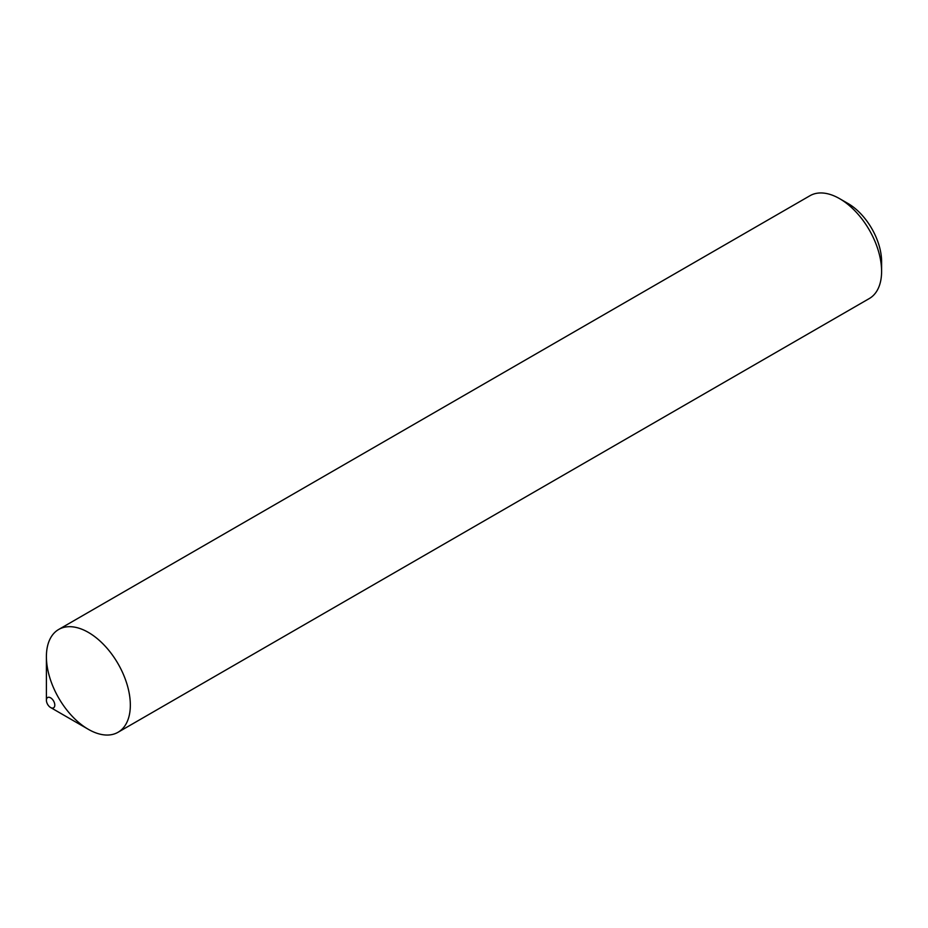<?xml version="1.0" encoding="UTF-8"?>
<svg xmlns="http://www.w3.org/2000/svg" width="928" height="928" viewBox="0 0 928 928"><rect width="100%" height="100%" fill="white"/><g stroke="black" fill="none" stroke-linecap="round" stroke-linejoin="round"><path stroke-width="1.39" d="M50.599 707.519L88.369 729.327A59.357 34.266 -120 0 0 130.338 705.094A59.357 34.266 -120 0 0 104.435 645.366A59.357 34.266 -120 0 0 58.696 629.462A59.357 34.266 -120 0 0 58.696 698.007A59.357 34.266 -120 0 0 118.042 732.273A59.357 34.266 -120 0 0 130.338 705.094A59.357 34.266 -120 0 0 88.369 632.409A59.357 34.266 -120 0 0 46.4 656.641L46.4 700.257A5.939 3.422 -120 0 0 50.599 707.519A5.939 3.422 -120 0 0 54.798 705.094A5.939 3.422 -120 0 0 50.599 697.833A5.939 3.422 -120 0 0 46.4 700.257M118.042 732.273L869.304 298.538A59.357 34.266 -120 0 0 881.6 271.359A59.357 34.266 -120 0 0 839.631 198.673A59.357 34.266 -120 0 0 809.958 195.727L58.696 629.462M839.631 198.673L848.03 203.51A47.479 27.411 -120 0 1 881.6 261.673L881.6 271.359"/></g></svg>
